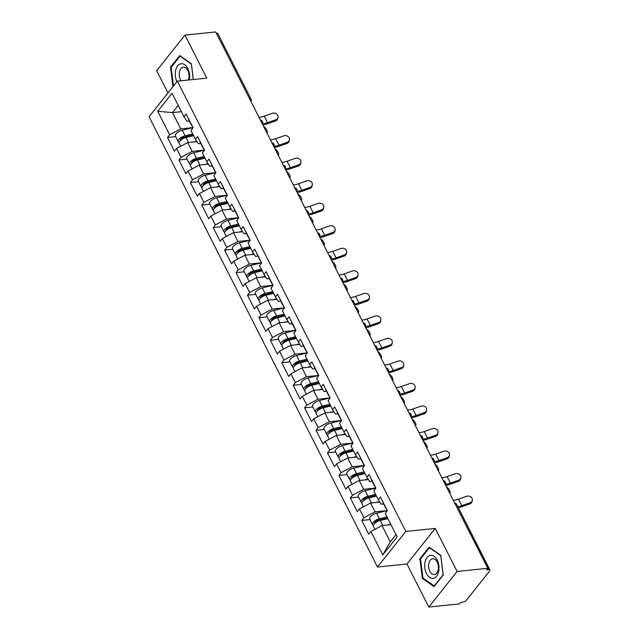 <?xml version="1.0" encoding="UTF-8"?>
<svg xmlns="http://www.w3.org/2000/svg" width="639" height="639" viewBox="0 0 639 639"><rect width="100%" height="100%" fill="white"/><g stroke="black" fill="none" stroke-linecap="round" stroke-linejoin="round"><path stroke-width="0.96" d="M428.777 607.05L457.077 571.45L435.247 528.413L406.947 564.013L428.777 607.05L459.481 603.903L460.719 602.345L462.963 602.114A2.676 1.126 153.1 0 0 466.302 600.341L489.658 570.97A2.676 1.126 153.1 0 0 489.937 569.972A2.676 1.126 153.1 0 0 488.787 569.629L486.551 569.86L487.789 568.303L215.678 31.95L184.975 35.097L156.675 70.697L167.969 92.967M406.947 564.013L377.497 567.033L149.063 116.753L177.362 81.153L405.805 531.432L377.497 567.033M390.94 524.651L382.018 525.57L390.261 541.816L382.785 554.94L397.146 536.88L385.237 513.413L387.386 510.721L380.429 496.998L378.28 499.698L381.163 504.171L383.64 503.915M382.785 554.94L370.884 531.472L368.735 534.172L361.778 520.458L369.973 519.611M387.042 510.617L375.061 511.847L363.918 517.758L361.778 520.458M363.918 517.758L359.453 508.948L357.305 511.647L350.348 497.925L358.543 497.086M375.612 488.092L363.631 489.322L352.496 495.225L350.348 497.925M352.496 495.225L348.023 486.423L345.875 489.115L338.918 475.4L347.121 474.553M364.182 465.559L352.201 466.789L341.066 472.7L338.918 475.4M341.066 472.7L336.593 463.89L334.453 466.59L327.488 452.867L335.691 452.029M352.752 443.035L340.771 444.265L329.636 450.168L327.488 452.867M329.636 450.168L325.163 441.365L323.022 444.057L316.057 430.343L324.261 429.504M341.322 420.502L329.341 421.732L318.206 427.643L316.057 430.343M318.206 427.643L313.733 418.833L311.592 421.532L304.627 407.81L312.83 406.971M329.892 397.977L317.91 399.207L306.776 405.118L304.627 407.81M306.776 405.118L302.303 396.308L300.162 399.008L293.197 385.285L301.4 384.446M318.462 375.444L306.48 376.675L295.346 382.585L293.197 385.285M295.346 382.585L290.881 373.775L288.732 376.475L281.775 362.752L289.97 361.914M307.032 352.92L295.05 354.15L283.916 360.061L281.775 362.752M283.916 360.061L279.451 351.25L277.302 353.95L270.345 340.228L278.54 339.389M295.601 330.395L283.62 331.617L272.486 337.528L270.345 340.228M272.486 337.528L268.021 328.718L265.872 331.417L258.915 317.703L267.11 316.856M284.179 307.862L272.198 309.092L261.055 315.003L258.915 317.703M261.055 315.003L256.59 306.193L254.442 308.893L247.485 295.17L255.68 294.331M272.749 285.337L260.768 286.56L249.625 292.47L247.485 295.17M249.625 292.47L245.16 283.66L243.012 286.36L236.055 272.645L244.25 271.799M261.319 262.805L249.338 264.035L238.203 269.946L236.055 272.645M238.203 269.946L233.73 261.135L231.582 263.835L224.624 250.113L232.828 249.274M249.889 240.28L237.908 241.51L226.773 247.413L224.624 250.113M226.773 247.413L222.3 238.603L220.159 241.302L213.194 227.588L221.398 226.741M238.459 217.747L226.478 218.977L215.343 224.888L213.194 227.588M215.343 224.888L210.87 216.078L208.729 218.778L201.764 205.055L209.967 204.216M227.029 195.222L215.047 196.453L203.913 202.355L201.764 205.055M203.913 202.355L199.44 193.545L197.299 196.245L190.334 182.53L198.537 181.684M215.599 172.69L203.617 173.92L192.483 179.831L190.334 182.53M192.483 179.831L188.01 171.02L185.869 173.72L178.904 159.998L187.107 159.159M204.168 150.165L192.187 151.395L181.053 157.298L178.904 159.998M181.053 157.298L176.58 148.496L174.439 151.187L167.482 137.473L175.677 136.634M192.738 127.632L180.757 128.862L169.623 134.773L167.482 137.473M169.623 134.773L157.721 111.306L172.075 93.246L183.984 116.713L186.868 121.186L189.336 120.931M378.28 499.698L373.807 490.888L375.956 488.188L368.999 474.473L366.85 477.165L362.385 468.363L364.526 465.663L357.568 451.941L355.42 454.641L350.955 445.83L353.095 443.131L346.138 429.416L343.99 432.108L339.525 423.306L341.665 420.606L334.708 406.883L332.56 409.583L328.095 400.773L330.235 398.073L323.278 384.358L321.129 387.058L316.664 378.248L318.805 375.548L311.848 361.826L309.707 364.526L305.234 355.715L307.383 353.016L300.418 339.301L298.277 342.001L293.804 333.191L295.953 330.491L288.988 316.768L286.847 319.468L282.374 310.658L284.523 307.958L277.558 294.244L275.417 296.943L270.944 288.133L273.093 285.433L266.128 271.711L263.987 274.411L259.514 265.6L261.663 262.909L254.705 249.186L252.557 251.886L248.084 243.076L250.232 240.376L243.275 226.653L241.127 229.353L236.662 220.543L238.802 217.851L231.845 204.129L229.697 206.828L225.232 198.018L227.372 195.318L220.415 181.604L218.266 184.296L213.801 175.493L215.942 172.794L208.985 159.071L206.836 161.771L202.371 152.961L204.512 150.261L197.555 136.546L195.406 139.238L190.941 130.436L193.09 127.736L186.125 114.014L183.984 116.713M379.822 502.094L370.588 503.037L375.061 511.847M370.588 503.037L359.453 508.948M368.391 479.562L359.158 480.512L363.631 489.322M366.85 477.165L369.733 481.638L372.21 481.383M359.158 480.512L348.023 486.423M356.969 457.037L347.728 457.979L352.201 466.789M355.42 454.641L358.303 459.114L360.779 458.858M347.728 457.979L336.593 463.89M345.539 434.504L336.298 435.455L340.771 444.265M343.99 432.108L346.873 436.581L349.349 436.325M336.298 435.455L325.163 441.365M334.109 411.979L324.876 412.922L329.341 421.732M332.56 409.583L335.443 414.056L337.919 413.8M324.876 412.922L313.733 418.833M322.679 389.447L313.445 390.397L317.91 399.207M321.129 387.058L324.021 391.523L326.489 391.268M313.445 390.397L302.303 396.308M311.249 366.922L302.015 367.864L306.48 376.675M309.707 364.526L312.591 368.999L315.059 368.743M302.015 367.864L290.881 373.775M299.819 344.389L290.585 345.34L295.05 354.15M298.277 342.001L301.161 346.466L303.629 346.218M290.585 345.34L279.451 351.25M288.389 321.864L279.155 322.815L283.62 331.617M286.847 319.468L289.731 323.941L292.207 323.685M279.155 322.815L268.021 328.718M276.959 299.332L267.725 300.282L272.198 309.092M275.417 296.943L278.3 301.408L280.777 301.161M267.725 300.282L256.59 306.193M265.528 276.807L256.295 277.757L260.768 286.56M263.987 274.411L266.87 278.884L269.346 278.628M256.295 277.757L245.16 283.66M254.098 254.282L244.865 255.225L249.338 264.035M252.557 251.886L255.44 256.351L257.916 256.103M244.865 255.225L233.73 261.135M242.676 231.749L233.435 232.7L237.908 241.51M241.127 229.353L244.01 233.826L246.486 233.57M233.435 232.7L222.3 238.603M231.246 209.225L222.005 210.167L226.478 218.977M229.697 206.828L232.58 211.301L235.056 211.046M222.005 210.167L210.87 216.078M219.816 186.692L210.574 187.642L215.047 196.453M218.266 184.296L221.15 188.769L223.626 188.513M210.574 187.642L199.44 193.545M208.386 164.167L199.152 165.11L203.617 173.92M206.836 161.771L209.728 166.244L212.196 165.988M199.152 165.11L188.01 171.02M196.956 141.634L187.722 142.585L192.187 151.395M195.406 139.238L198.298 143.711L200.766 143.456M187.722 142.585L176.58 148.496M249.561 98.725L216.365 33.308M216.685 33.276A2.676 1.126 -26.9 0 1 217.835 33.619L251.023 99.045A2.676 1.126 -26.9 0 0 249.873 98.694A2.676 1.637 84.1 0 1 250.272 100.139M181.436 111.705L172.514 112.616L180.757 128.862M178.249 105.411L172.514 112.616L157.721 111.306M457.077 571.45L487.789 568.303M435.247 528.413L405.805 531.432M177.362 81.153L206.804 78.134L184.975 35.097M390.261 541.816L395.988 534.603M382.018 525.57L370.884 531.472M193.353 79.516L191.373 63.716L179.703 55.561L170.509 67.127L172.961 86.688M419.903 558.71L422.379 578.431L434.049 586.586L443.242 575.02L440.766 555.299L429.096 547.144L419.903 558.71L420.797 558.622M171.404 67.039L170.509 67.127M423.353 578.327L422.379 578.431M278.013 117.257L277.805 118.399A4.018 3.475 -169.8 0 1 275.505 120.939L275.713 119.797A4.018 3.475 10.2 0 0 278.013 117.257A4.018 3.475 10.2 0 0 276.479 113.878A4.018 3.475 10.2 0 0 272.414 113.295L264.219 116.17A11.957 5.016 -26.9 0 1 259.753 117.225A11.957 5.016 -26.9 0 1 258.971 117.28M275.713 119.797L267.517 122.664A11.957 5.016 -26.9 0 1 263.044 123.718A11.957 5.016 -26.9 0 1 262.557 123.758M262.861 124.956A14.274 5.991 153.1 0 0 267.31 123.814L275.505 120.939M191.333 124.278A5.887 2.468 153.1 0 0 191.428 125.044A5.887 2.468 153.1 0 0 191.996 125.579M188.513 118.718A5.887 2.468 153.1 0 0 188.609 119.485L191.428 125.044M192.211 126.011A5.887 2.468 153.1 0 0 192.307 126.778L192.906 127.96M266.735 132.585A4.018 1.398 53.2 0 0 267.062 132.473A4.018 1.398 53.2 0 0 266.527 129.565A4.018 1.398 53.2 0 0 263.524 126.25M180.613 146.355L179.104 143.384A5.887 2.468 -26.9 0 1 185.973 137.489L193.593 135.66M192.978 142.042L196.652 141.163M179.088 142.305A5.887 2.468 -26.9 0 1 178.225 141.65A5.887 2.468 -26.9 0 1 185.086 135.756L192.714 133.926M178.225 141.65L175.405 136.091A5.887 2.468 -26.9 0 1 182.267 130.196L192.762 127.672M193.218 134.925L184.455 137.034A3.57 1.502 153.1 0 0 180.286 140.58M189.28 79.931A11.598 7.109 -95.9 0 0 187.826 68.509A11.598 7.109 -95.9 0 0 177.786 65.761A11.598 7.109 -95.9 0 0 176.939 81.688M188.241 80.035A7.94 4.872 -95.9 0 0 187.786 70.466A7.94 4.872 -95.9 0 0 183.305 67.183A7.94 4.872 -95.9 0 0 179.487 71.696A7.94 4.872 -95.9 0 0 180.446 79.707A7.94 4.872 -95.9 0 0 181.085 80.77M173.496 86.017L171.156 67.359L180.062 56.152L191.365 64.052L193.305 79.516M180.478 56.104L180.062 56.152M438.658 571.593A11.598 7.109 -95.9 0 0 434.113 556.297A11.598 7.109 -95.9 0 0 425.047 562.08A11.598 7.109 -95.9 0 0 429.592 577.376A11.598 7.109 -95.9 0 0 438.658 571.593M438.17 569.924A7.94 4.872 -95.9 0 0 432.699 558.766A7.94 4.872 -95.9 0 0 428.849 563.414A7.94 4.872 -95.9 0 0 434.32 574.565A7.94 4.872 -95.9 0 0 438.17 569.924M422.946 578.039L420.55 558.933L429.456 547.735L440.758 555.634L443.154 574.741L434.248 585.939L422.946 578.039M429.871 547.687L429.456 547.735M289.443 139.789L289.235 140.931A4.018 3.475 -169.8 0 1 286.935 143.471L287.143 142.321A4.018 3.475 10.2 0 0 289.443 139.789A4.018 3.475 10.2 0 0 287.909 136.411A4.018 3.475 10.2 0 0 283.844 135.827L275.649 138.695A11.957 5.016 -26.9 0 1 271.176 139.749A11.957 5.016 -26.9 0 1 270.401 139.805M287.143 142.321L278.947 145.197A11.957 5.016 -26.9 0 1 274.474 146.251A11.957 5.016 -26.9 0 1 273.987 146.291M274.291 147.481A14.274 5.991 153.1 0 0 278.74 146.339L286.935 143.471M202.763 146.802A5.887 2.468 153.1 0 0 202.859 147.577A5.887 2.468 153.1 0 0 203.426 148.112M199.943 141.243A5.887 2.468 153.1 0 0 200.039 142.018L202.859 147.577M203.641 148.536A5.887 2.468 153.1 0 0 203.737 149.31L204.336 150.492M300.873 162.314L300.665 163.456A4.018 3.475 -169.8 0 1 298.365 165.996L298.573 164.854A4.018 3.475 10.2 0 0 300.873 162.314A4.018 3.475 10.2 0 0 299.34 158.935A4.018 3.475 10.2 0 0 295.274 158.352L287.079 161.228A11.957 5.016 -26.9 0 1 282.606 162.274A11.957 5.016 -26.9 0 1 281.823 162.338M298.573 164.854L290.37 167.722A11.957 5.016 -26.9 0 1 285.905 168.776A11.957 5.016 -26.9 0 1 285.417 168.816M285.721 170.014A14.274 5.991 153.1 0 0 290.17 168.872L298.365 165.996M214.193 169.335A5.887 2.468 153.1 0 0 214.289 170.102A5.887 2.468 153.1 0 0 214.856 170.637M211.373 163.776A5.887 2.468 153.1 0 0 211.469 164.542L214.289 170.102M215.071 171.068A5.887 2.468 153.1 0 0 215.167 171.835L215.766 173.017M312.303 184.839L312.096 185.989A4.018 3.475 -169.8 0 1 309.795 188.529L309.995 187.379A4.018 3.475 10.2 0 0 312.303 184.839A4.018 3.475 10.2 0 0 310.77 181.46A4.018 3.475 10.2 0 0 306.704 180.885L298.509 183.752A11.957 5.016 -26.9 0 1 294.036 184.807A11.957 5.016 -26.9 0 1 293.253 184.863M309.995 187.379L301.8 190.254A11.957 5.016 -26.9 0 1 297.335 191.301A11.957 5.016 -26.9 0 1 296.847 191.349M297.151 192.539A14.274 5.991 153.1 0 0 301.6 191.396L309.795 188.529M225.623 191.86A5.887 2.468 153.1 0 0 225.719 192.635A5.887 2.468 153.1 0 0 226.278 193.162M222.803 186.3A5.887 2.468 153.1 0 0 222.899 187.075L225.719 192.635M226.502 193.593A5.887 2.468 153.1 0 0 226.597 194.368L227.196 195.542M323.733 207.371L323.526 208.514A4.018 3.475 -169.8 0 1 321.225 211.054L321.425 209.911A4.018 3.475 10.2 0 0 323.733 207.371A4.018 3.475 10.2 0 0 322.2 203.993A4.018 3.475 10.2 0 0 318.134 203.41L309.931 206.285A11.957 5.016 -26.9 0 1 305.466 207.332A11.957 5.016 -26.9 0 1 304.683 207.387M321.425 209.911L313.23 212.779A11.957 5.016 -26.9 0 1 308.765 213.833A11.957 5.016 -26.9 0 1 308.27 213.873M308.581 215.071A14.274 5.991 153.1 0 0 313.022 213.929L321.225 211.054M237.053 214.392A5.887 2.468 153.1 0 0 237.149 215.159A5.887 2.468 153.1 0 0 237.708 215.694M234.225 208.833A5.887 2.468 153.1 0 0 234.321 209.6L237.149 215.159M237.932 216.126A5.887 2.468 153.1 0 0 238.027 216.893L238.627 218.075M335.163 229.896L334.956 231.046A4.018 3.475 -169.8 0 1 332.647 233.586L332.855 232.436A4.018 3.475 10.2 0 0 335.163 229.896A4.018 3.475 10.2 0 0 333.63 226.518A4.018 3.475 10.2 0 0 329.556 225.942L321.361 228.81A11.957 5.016 -26.9 0 1 316.896 229.864A11.957 5.016 -26.9 0 1 316.113 229.92M332.855 232.436L324.66 235.312A11.957 5.016 -26.9 0 1 320.195 236.358A11.957 5.016 -26.9 0 1 319.7 236.406M320.011 237.596A14.274 5.991 153.1 0 0 324.452 236.454L332.647 233.586M248.475 236.917A5.887 2.468 153.1 0 0 248.571 237.692A5.887 2.468 153.1 0 0 249.138 238.219M245.656 231.358A5.887 2.468 153.1 0 0 245.751 232.133L248.571 237.692M249.362 238.651A5.887 2.468 153.1 0 0 249.458 239.425L250.057 240.599M278.165 155.109A4.018 1.398 53.2 0 0 278.492 155.005A4.018 1.398 53.2 0 0 277.957 152.09A4.018 1.398 53.2 0 0 274.954 148.783M192.043 168.888L190.534 165.916A5.887 2.468 -26.9 0 1 197.395 160.022L205.023 158.184M204.408 164.574L208.074 163.688M190.518 164.838A5.887 2.468 -26.9 0 1 189.655 164.183A5.887 2.468 -26.9 0 1 196.516 158.288L204.145 156.451M189.655 164.183L186.836 158.624A5.887 2.468 -26.9 0 1 193.697 152.729L204.192 150.205M204.648 157.45L195.885 159.558A3.57 1.502 153.1 0 0 191.716 163.113M289.595 177.642A4.018 1.398 53.2 0 0 289.922 177.53A4.018 1.398 53.2 0 0 289.387 174.623A4.018 1.398 53.2 0 0 286.376 171.308M203.474 191.412L201.964 188.441A5.887 2.468 -26.9 0 1 208.825 182.546L216.453 180.717M215.838 187.099L219.504 186.221M201.948 187.363A5.887 2.468 -26.9 0 1 201.085 186.708A5.887 2.468 -26.9 0 1 207.947 180.813L215.575 178.984M201.085 186.708L198.266 181.149A5.887 2.468 -26.9 0 1 205.127 175.254L215.623 172.73M216.078 179.982L207.316 182.091A3.57 1.502 153.1 0 0 203.146 185.637M301.025 200.167A4.018 1.398 53.2 0 0 301.352 200.063A4.018 1.398 53.2 0 0 300.817 197.147A4.018 1.398 53.2 0 0 297.806 193.841M214.896 213.937L213.394 210.974A5.887 2.468 -26.9 0 1 220.255 205.079L227.883 203.242M227.26 209.632L230.935 208.745M213.378 209.888A5.887 2.468 -26.9 0 1 212.515 209.241A5.887 2.468 -26.9 0 1 219.377 203.346L226.997 201.509M212.515 209.241L209.696 203.681A5.887 2.468 -26.9 0 1 216.557 197.786L227.053 195.262M227.508 202.507L218.746 204.616A3.57 1.502 153.1 0 0 214.576 208.17M312.447 222.699A4.018 1.398 53.2 0 0 312.783 222.588A4.018 1.398 53.2 0 0 312.247 219.68A4.018 1.398 53.2 0 0 309.236 216.365M226.326 236.47L224.824 233.499A5.887 2.468 -26.9 0 1 231.685 227.604L239.305 225.775M238.69 232.157L242.365 231.278M224.808 232.42A5.887 2.468 -26.9 0 1 223.946 231.765A5.887 2.468 -26.9 0 1 230.807 225.871L238.427 224.041M223.946 231.765L221.126 226.206A5.887 2.468 -26.9 0 1 227.987 220.311L238.475 217.787M238.938 225.04L230.176 227.149A3.57 1.502 153.1 0 0 225.998 230.695M323.877 245.224A4.018 1.398 53.2 0 0 324.213 245.12A4.018 1.398 53.2 0 0 323.677 242.205A4.018 1.398 53.2 0 0 320.666 238.898M237.756 258.995L236.254 256.031A5.887 2.468 -26.9 0 1 243.116 250.137L250.736 248.299M250.121 254.689L253.795 253.803M236.238 254.945A5.887 2.468 -26.9 0 1 235.376 254.298A5.887 2.468 -26.9 0 1 242.237 248.403L249.857 246.566M235.376 254.298L232.548 248.739A5.887 2.468 -26.9 0 1 239.417 242.844L249.905 240.32M250.368 247.565L241.598 249.673A3.57 1.502 153.1 0 0 237.428 253.228M346.586 252.429L346.386 253.571A4.018 3.475 -169.8 0 1 344.078 256.111L344.285 254.969A4.018 3.475 10.2 0 0 346.586 252.429A4.018 3.475 10.2 0 0 345.06 249.05A4.018 3.475 10.2 0 0 340.986 248.467L332.791 251.343A11.957 5.016 -26.9 0 1 328.326 252.389A11.957 5.016 -26.9 0 1 327.543 252.445M344.285 254.969L336.09 257.837A11.957 5.016 -26.9 0 1 331.625 258.891A11.957 5.016 -26.9 0 1 331.13 258.931M331.441 260.129A14.274 5.991 153.1 0 0 335.882 258.987L344.078 256.111M259.905 259.45A5.887 2.468 153.1 0 0 260.001 260.217A5.887 2.468 153.1 0 0 260.568 260.752M257.086 253.891A5.887 2.468 153.1 0 0 257.182 254.657L260.001 260.217M260.784 261.183A5.887 2.468 153.1 0 0 260.88 261.95L261.479 263.132M335.307 267.757A4.018 1.398 53.2 0 0 335.643 267.645A4.018 1.398 53.2 0 0 335.108 264.73A4.018 1.398 53.2 0 0 332.096 261.423M249.186 281.527L247.684 278.556A5.887 2.468 -26.9 0 1 254.546 272.661L262.166 270.832M261.551 277.214L265.225 276.328M247.66 277.478A5.887 2.468 -26.9 0 1 246.806 276.823A5.887 2.468 -26.9 0 1 253.667 270.928L261.287 269.099M246.806 276.823L243.978 271.263A5.887 2.468 -26.9 0 1 250.847 265.369L261.335 262.845M261.798 270.089L253.028 272.206A3.57 1.502 153.1 0 0 248.859 275.752M358.016 274.954L357.816 276.104A4.018 3.475 -169.8 0 1 355.508 278.644L355.715 277.494A4.018 3.475 10.2 0 0 358.016 274.954A4.018 3.475 10.2 0 0 356.49 271.575A4.018 3.475 10.2 0 0 352.416 271L344.221 273.867A11.957 5.016 -26.9 0 1 339.756 274.922A11.957 5.016 -26.9 0 1 338.974 274.978M355.715 277.494L347.52 280.369A11.957 5.016 -26.9 0 1 343.055 281.416A11.957 5.016 -26.9 0 1 342.56 281.464M342.871 282.654A14.274 5.991 153.1 0 0 347.312 281.511L355.508 278.644M271.335 281.975A5.887 2.468 153.1 0 0 271.431 282.75A5.887 2.468 153.1 0 0 271.998 283.277M268.516 276.415A5.887 2.468 153.1 0 0 268.612 277.19L271.431 282.75M272.214 283.708A5.887 2.468 153.1 0 0 272.31 284.483L272.909 285.657M346.737 290.282A4.018 1.398 53.2 0 0 347.073 290.178A4.018 1.398 53.2 0 0 346.538 287.262A4.018 1.398 53.2 0 0 343.526 283.948M260.616 304.052L259.107 301.089A5.887 2.468 -26.9 0 1 265.976 295.194L273.596 293.357M272.981 299.747L276.655 298.86M259.091 300.003A5.887 2.468 -26.9 0 1 258.228 299.356A5.887 2.468 -26.9 0 1 265.097 293.461L272.717 291.624M258.228 299.356L255.408 293.796A5.887 2.468 -26.9 0 1 262.278 287.901L272.765 285.377M273.22 292.622L264.458 294.731A3.57 1.502 153.1 0 0 260.289 298.285M369.446 297.486L369.238 298.629A4.018 3.475 -169.8 0 1 366.938 301.169L367.145 300.026A4.018 3.475 10.2 0 0 369.446 297.486A4.018 3.475 10.2 0 0 367.92 294.108A4.018 3.475 10.2 0 0 363.847 293.525L355.651 296.4A11.957 5.016 -26.9 0 1 351.186 297.447A11.957 5.016 -26.9 0 1 350.404 297.502M367.145 300.026L358.95 302.894A11.957 5.016 -26.9 0 1 354.485 303.948A11.957 5.016 -26.9 0 1 353.99 303.988M354.294 305.178A14.274 5.991 153.1 0 0 358.743 304.044L366.938 301.169M282.765 304.507A5.887 2.468 153.1 0 0 282.861 305.274A5.887 2.468 153.1 0 0 283.428 305.809M279.946 298.94A5.887 2.468 153.1 0 0 280.042 299.715L282.861 305.274M283.644 306.233A5.887 2.468 153.1 0 0 283.74 307.008L284.339 308.19M358.167 312.814A4.018 1.398 53.2 0 0 358.495 312.703A4.018 1.398 53.2 0 0 357.96 309.787A4.018 1.398 53.2 0 0 354.957 306.48M272.046 326.585L270.537 323.614A5.887 2.468 -26.9 0 1 277.406 317.719L285.026 315.882M284.411 322.272L288.085 321.385M270.521 322.535A5.887 2.468 -26.9 0 1 269.658 321.88A5.887 2.468 -26.9 0 1 276.527 315.986L284.147 314.148M269.658 321.88L266.838 316.321A5.887 2.468 -26.9 0 1 273.708 310.426L284.195 307.902M284.651 315.147L275.888 317.256A3.57 1.502 153.1 0 0 271.719 320.81M380.876 320.011L380.668 321.161A4.018 3.475 -169.8 0 1 378.368 323.693L378.576 322.551A4.018 3.475 10.2 0 0 380.876 320.011A4.018 3.475 10.2 0 0 379.342 316.632A4.018 3.475 10.2 0 0 375.277 316.057L367.082 318.925A11.957 5.016 -26.9 0 1 362.617 319.979A11.957 5.016 -26.9 0 1 361.834 320.035M378.576 322.551L370.38 325.427A11.957 5.016 -26.9 0 1 365.907 326.473A11.957 5.016 -26.9 0 1 365.42 326.513M365.724 327.711A14.274 5.991 153.1 0 0 370.173 326.569L378.368 323.693M294.196 327.032A5.887 2.468 153.1 0 0 294.291 327.807A5.887 2.468 153.1 0 0 294.859 328.334M291.376 321.473A5.887 2.468 153.1 0 0 291.472 322.24L294.291 327.807M295.074 328.765A5.887 2.468 153.1 0 0 295.17 329.532L295.769 330.714M369.598 335.339A4.018 1.398 53.2 0 0 369.925 335.235A4.018 1.398 53.2 0 0 369.39 332.32A4.018 1.398 53.2 0 0 366.387 329.005M283.476 349.11L281.967 346.146A5.887 2.468 -26.9 0 1 288.836 340.252L296.456 338.414M295.841 344.804L299.515 343.918M281.951 345.06A5.887 2.468 -26.9 0 1 281.088 344.413A5.887 2.468 -26.9 0 1 287.957 338.518L295.577 336.681M281.088 344.413L278.269 338.854A5.887 2.468 -26.9 0 1 285.13 332.959L295.625 330.427M296.081 337.68L287.318 339.788A3.57 1.502 153.1 0 0 283.149 343.343M392.306 342.544L392.098 343.686A4.018 3.475 -169.8 0 1 389.798 346.226L390.006 345.084A4.018 3.475 10.2 0 0 392.306 342.544A4.018 3.475 10.2 0 0 390.772 339.165A4.018 3.475 10.2 0 0 386.707 338.582L378.512 341.458A11.957 5.016 -26.9 0 1 374.047 342.504A11.957 5.016 -26.9 0 1 373.264 342.56M390.006 345.084L381.81 347.951A11.957 5.016 -26.9 0 1 377.337 349.006A11.957 5.016 -26.9 0 1 376.85 349.046M377.154 350.236A14.274 5.991 153.1 0 0 381.603 349.094L389.798 346.226M305.626 349.557A5.887 2.468 153.1 0 0 305.722 350.332A5.887 2.468 153.1 0 0 306.289 350.867M302.806 343.998A5.887 2.468 153.1 0 0 302.902 344.772L305.722 350.332M306.504 351.29A5.887 2.468 153.1 0 0 306.6 352.065L307.199 353.247M381.028 357.864A4.018 1.398 53.2 0 0 381.355 357.76A4.018 1.398 53.2 0 0 380.82 354.845A4.018 1.398 53.2 0 0 377.817 351.538M294.906 371.642L293.397 368.671A5.887 2.468 -26.9 0 1 300.266 362.776L307.886 360.939M307.271 367.329L310.945 366.443M293.381 367.593A5.887 2.468 -26.9 0 1 292.518 366.938A5.887 2.468 -26.9 0 1 299.379 361.043L307.008 359.206M292.518 366.938L289.699 361.378A5.887 2.468 -26.9 0 1 296.56 355.484L307.055 352.96M307.511 360.204L298.748 362.313A3.57 1.502 153.1 0 0 294.579 365.867M403.736 365.069L403.528 366.219A4.018 3.475 -169.8 0 1 401.228 368.751L401.436 367.609A4.018 3.475 10.2 0 0 403.736 365.069A4.018 3.475 10.2 0 0 402.203 361.69A4.018 3.475 10.2 0 0 398.137 361.107L389.942 363.982A11.957 5.016 -26.9 0 1 385.469 365.037A11.957 5.016 -26.9 0 1 384.694 365.093M401.436 367.609L393.241 370.484A11.957 5.016 -26.9 0 1 388.768 371.531A11.957 5.016 -26.9 0 1 388.28 371.571M388.584 372.769A14.274 5.991 153.1 0 0 393.033 371.626L401.228 368.751M317.056 372.09A5.887 2.468 153.1 0 0 317.152 372.856A5.887 2.468 153.1 0 0 317.719 373.392M314.236 366.53A5.887 2.468 153.1 0 0 314.332 367.297L317.152 372.856M317.934 373.823A5.887 2.468 153.1 0 0 318.03 374.59L318.629 375.772M392.458 380.397A4.018 1.398 53.2 0 0 392.785 380.293A4.018 1.398 53.2 0 0 392.25 377.377A4.018 1.398 53.2 0 0 389.247 374.063M306.337 394.167L304.827 391.196A5.887 2.468 -26.9 0 1 311.688 385.301L319.316 383.472M318.701 389.854L322.368 388.975M304.811 390.117A5.887 2.468 -26.9 0 1 303.948 389.471A5.887 2.468 -26.9 0 1 310.81 383.576L318.438 381.739M303.948 389.471L301.129 383.903A5.887 2.468 -26.9 0 1 307.99 378.008L318.486 375.484M318.941 382.737L310.179 384.846A3.57 1.502 153.1 0 0 306.009 388.4M415.166 387.601L414.959 388.744A4.018 3.475 -169.8 0 1 412.658 391.284L412.866 390.133A4.018 3.475 10.2 0 0 415.166 387.601A4.018 3.475 10.2 0 0 413.633 384.223A4.018 3.475 10.2 0 0 409.567 383.64L401.372 386.507A11.957 5.016 -26.9 0 1 396.899 387.561A11.957 5.016 -26.9 0 1 396.116 387.617M412.866 390.133L404.663 393.009A11.957 5.016 -26.9 0 1 400.198 394.063A11.957 5.016 -26.9 0 1 399.71 394.103M400.014 395.293A14.274 5.991 153.1 0 0 404.463 394.151L412.658 391.284M328.486 394.614A5.887 2.468 153.1 0 0 328.582 395.389A5.887 2.468 153.1 0 0 329.149 395.924M325.666 389.055A5.887 2.468 153.1 0 0 325.762 389.83L328.582 395.389M329.365 396.348A5.887 2.468 153.1 0 0 329.46 397.123L330.059 398.305M403.888 402.921A4.018 1.398 53.2 0 0 404.215 402.818A4.018 1.398 53.2 0 0 403.68 399.902A4.018 1.398 53.2 0 0 400.677 396.595M317.767 416.7L316.257 413.729A5.887 2.468 -26.9 0 1 323.118 407.834L330.746 405.997M330.131 412.387L333.798 411.5M316.241 412.65A5.887 2.468 -26.9 0 1 315.378 411.995A5.887 2.468 -26.9 0 1 322.24 406.1L329.868 404.263M315.378 411.995L312.559 406.436A5.887 2.468 -26.9 0 1 319.42 400.541L329.916 398.017M330.371 405.262L321.609 407.37A3.57 1.502 153.1 0 0 317.439 410.925M426.596 410.126L426.389 411.268A4.018 3.475 -169.8 0 1 424.088 413.808L424.288 412.666A4.018 3.475 10.2 0 0 426.596 410.126A4.018 3.475 10.2 0 0 425.063 406.747A4.018 3.475 10.2 0 0 420.997 406.164L412.802 409.04A11.957 5.016 -26.9 0 1 408.329 410.094A11.957 5.016 -26.9 0 1 407.546 410.15M424.288 412.666L416.093 415.534A11.957 5.016 -26.9 0 1 411.628 416.588A11.957 5.016 -26.9 0 1 411.141 416.628M411.444 417.826A14.274 5.991 153.1 0 0 415.893 416.684L424.088 413.808M339.916 417.147A5.887 2.468 153.1 0 0 340.012 417.914A5.887 2.468 153.1 0 0 340.571 418.449M337.096 411.588A5.887 2.468 153.1 0 0 337.192 412.355L340.012 417.914M340.795 418.88A5.887 2.468 153.1 0 0 340.891 419.647L341.49 420.829M415.318 425.454A4.018 1.398 53.2 0 0 415.646 425.342A4.018 1.398 53.2 0 0 415.11 422.435A4.018 1.398 53.2 0 0 412.099 419.12M329.189 439.225L327.687 436.253A5.887 2.468 -26.9 0 1 334.548 430.359L342.177 428.529M341.553 434.911L345.228 434.033M327.671 435.175A5.887 2.468 -26.9 0 1 326.809 434.52A5.887 2.468 -26.9 0 1 333.67 428.625L341.298 426.796M326.809 434.52L323.989 428.961A5.887 2.468 -26.9 0 1 330.85 423.066L341.346 420.542M341.801 427.795L333.039 429.903A3.57 1.502 153.1 0 0 328.869 433.45M438.027 432.659L437.819 433.801A4.018 3.475 -169.8 0 1 435.518 436.341L435.718 435.191A4.018 3.475 10.2 0 0 438.027 432.659A4.018 3.475 10.2 0 0 436.493 429.28A4.018 3.475 10.2 0 0 432.427 428.697L424.224 431.565A11.957 5.016 -26.9 0 1 419.759 432.619A11.957 5.016 -26.9 0 1 418.976 432.675M435.718 435.191L427.523 438.066A11.957 5.016 -26.9 0 1 423.058 439.121A11.957 5.016 -26.9 0 1 422.563 439.161M422.874 440.351A14.274 5.991 153.1 0 0 427.315 439.209L435.518 436.341M351.346 439.672A5.887 2.468 153.1 0 0 351.442 440.447A5.887 2.468 153.1 0 0 352.001 440.982M348.519 434.113A5.887 2.468 153.1 0 0 348.614 434.887L351.442 440.447M352.225 441.405A5.887 2.468 153.1 0 0 352.321 442.18L352.92 443.362M426.74 447.979A4.018 1.398 53.2 0 0 427.076 447.875A4.018 1.398 53.2 0 0 426.54 444.96A4.018 1.398 53.2 0 0 423.529 441.653M340.619 461.757L339.117 458.786A5.887 2.468 -26.9 0 1 345.979 452.891L353.599 451.054M352.984 457.444L356.658 456.558M339.101 457.708A5.887 2.468 -26.9 0 1 338.239 457.053A5.887 2.468 -26.9 0 1 345.1 451.158L352.72 449.321M338.239 457.053L335.419 451.493A5.887 2.468 -26.9 0 1 342.28 445.599L352.768 443.075M353.231 450.319L344.469 452.428A3.57 1.502 153.1 0 0 340.291 455.982M449.457 455.184L449.249 456.326A4.018 3.475 -169.8 0 1 446.941 458.866L447.148 457.724A4.018 3.475 10.2 0 0 449.457 455.184A4.018 3.475 10.2 0 0 447.923 451.805A4.018 3.475 10.2 0 0 443.857 451.222L435.654 454.097A11.957 5.016 -26.9 0 1 431.189 455.144A11.957 5.016 -26.9 0 1 430.406 455.208M447.148 457.724L438.953 460.591A11.957 5.016 -26.9 0 1 434.488 461.646A11.957 5.016 -26.9 0 1 433.993 461.685M434.304 462.884A14.274 5.991 153.1 0 0 438.745 461.741L446.941 458.866M362.768 462.205A5.887 2.468 153.1 0 0 362.864 462.971A5.887 2.468 153.1 0 0 363.431 463.507M359.949 456.645A5.887 2.468 153.1 0 0 360.045 457.412L362.864 462.971M363.655 463.938A5.887 2.468 153.1 0 0 363.751 464.705L364.35 465.887M438.17 470.512A4.018 1.398 53.2 0 0 438.506 470.4A4.018 1.398 53.2 0 0 437.971 467.492A4.018 1.398 53.2 0 0 434.959 464.178M352.049 484.282L350.547 481.311A5.887 2.468 -26.9 0 1 357.409 475.416L365.029 473.587M364.414 479.969L368.088 479.09M350.531 480.232A5.887 2.468 -26.9 0 1 349.669 479.577A5.887 2.468 -26.9 0 1 356.53 473.683L364.15 471.854M349.669 479.577L346.841 474.018A5.887 2.468 -26.9 0 1 353.71 468.123L364.198 465.599M364.661 472.852L355.891 474.961A3.57 1.502 153.1 0 0 351.722 478.507M460.879 477.708L460.679 478.859A4.018 3.475 -169.8 0 1 458.371 481.399L458.578 480.248A4.018 3.475 10.2 0 0 460.879 477.708A4.018 3.475 10.2 0 0 459.353 474.33A4.018 3.475 10.2 0 0 455.28 473.755L447.084 476.622A11.957 5.016 -26.9 0 1 442.619 477.676A11.957 5.016 -26.9 0 1 441.837 477.732M458.578 480.248L450.383 483.124A11.957 5.016 -26.9 0 1 445.918 484.178A11.957 5.016 -26.9 0 1 445.423 484.218M445.734 485.408A14.274 5.991 153.1 0 0 450.175 484.266L458.371 481.399M374.198 484.729A5.887 2.468 153.1 0 0 374.294 485.504A5.887 2.468 153.1 0 0 374.861 486.031M371.379 479.17A5.887 2.468 153.1 0 0 371.475 479.945L374.294 485.504M375.077 486.463A5.887 2.468 153.1 0 0 375.173 487.237L375.772 488.42M449.6 493.036A4.018 1.398 53.2 0 0 449.936 492.933A4.018 1.398 53.2 0 0 449.401 490.017A4.018 1.398 53.2 0 0 446.389 486.71M363.479 506.807L361.978 503.844A5.887 2.468 -26.9 0 1 368.839 497.949L376.459 496.112M375.844 502.502L379.518 501.615M361.954 502.757A5.887 2.468 -26.9 0 1 361.099 502.11A5.887 2.468 -26.9 0 1 367.96 496.215L375.58 494.378M361.099 502.11L358.271 496.551A5.887 2.468 -26.9 0 1 365.141 490.656L375.628 488.132M376.091 495.377L367.321 497.485A3.57 1.502 153.1 0 0 363.152 501.04M472.309 500.241L472.109 501.383A4.018 3.475 -169.8 0 1 469.801 503.923L470.008 502.781A4.018 3.475 10.2 0 0 472.309 500.241A4.018 3.475 10.2 0 0 470.783 496.862A4.018 3.475 10.2 0 0 466.71 496.279L458.514 499.155A11.957 5.016 -26.9 0 1 454.049 500.201A11.957 5.016 -26.9 0 1 453.267 500.265M458.355 507.717A14.274 5.991 153.1 0 0 461.606 506.799L469.801 503.923M385.629 507.262A5.887 2.468 153.1 0 0 385.724 508.029A5.887 2.468 153.1 0 0 386.291 508.564M382.809 501.703A5.887 2.468 153.1 0 0 382.905 502.47L385.724 508.029M386.507 508.995A5.887 2.468 153.1 0 0 386.603 509.762L387.202 510.944M470.008 502.781L461.813 505.649A11.957 5.016 -26.9 0 1 457.812 506.647M461.318 513.564A4.018 1.398 53.2 0 0 460.671 512.278M374.909 529.34L373.408 526.368A5.887 2.468 -26.9 0 1 380.269 520.473L387.889 518.644M387.274 525.026L390.709 524.204M373.384 525.29A5.887 2.468 -26.9 0 1 372.521 524.635A5.887 2.468 -26.9 0 1 379.39 518.74L387.01 516.911M372.521 524.635L369.701 519.076A5.887 2.468 -26.9 0 1 376.571 513.181L387.058 510.657M387.514 517.909L378.751 520.018A3.57 1.502 153.1 0 0 374.582 523.565M488.787 569.629L455.287 504.243M489.937 569.972L456.749 504.554A2.676 1.126 153.1 0 0 455.599 504.211A2.676 1.637 -95.9 0 0 454.792 503.276M261.702 122.672A2.676 1.637 84.1 0 0 261.303 121.226A2.676 1.637 -95.9 0 0 260.496 120.292M273.133 145.197A2.676 1.637 84.1 0 0 272.733 143.751A2.676 1.637 -95.9 0 0 271.926 142.816M284.563 167.722A2.676 1.637 84.1 0 0 284.163 166.284A2.676 1.637 -95.9 0 0 283.357 165.349M295.993 190.254A2.676 1.637 84.1 0 0 295.593 188.809A2.676 1.637 -95.9 0 0 294.787 187.874M307.423 212.779A2.676 1.637 84.1 0 0 307.024 211.341A2.676 1.637 -95.9 0 0 306.217 210.407M318.853 235.312A2.676 1.637 84.1 0 0 318.446 233.866A2.676 1.637 -95.9 0 0 317.647 232.931M330.275 257.837A2.676 1.637 84.1 0 0 329.876 256.399A2.676 1.637 -95.9 0 0 329.069 255.464M341.705 280.369A2.676 1.637 84.1 0 0 341.306 278.923A2.676 1.637 -95.9 0 0 340.499 277.989M353.135 302.894A2.676 1.637 84.1 0 0 352.736 301.448A2.676 1.637 -95.9 0 0 351.929 300.522M364.565 325.427A2.676 1.637 84.1 0 0 364.166 323.981A2.676 1.637 -95.9 0 0 363.359 323.046M375.996 347.951A2.676 1.637 84.1 0 0 375.596 346.506A2.676 1.637 -95.9 0 0 374.789 345.579M387.426 370.484A2.676 1.637 84.1 0 0 387.026 369.038A2.676 1.637 -95.9 0 0 386.22 368.104M398.856 393.009A2.676 1.637 84.1 0 0 398.456 391.563A2.676 1.637 -95.9 0 0 397.65 390.629M410.286 415.542A2.676 1.637 84.1 0 0 409.887 414.096A2.676 1.637 -95.9 0 0 409.08 413.161M421.716 438.066A2.676 1.637 84.1 0 0 421.317 436.621A2.676 1.637 -95.9 0 0 420.51 435.686M433.146 460.591A2.676 1.637 84.1 0 0 432.747 459.153A2.676 1.637 -95.9 0 0 431.94 458.219M444.568 483.124A2.676 1.637 84.1 0 0 444.169 481.678A2.676 1.637 -95.9 0 0 443.37 480.744M267.517 122.664L264.219 116.17M180.829 139.094L181.188 139.805M185.973 137.489L188.513 142.505M182.267 130.196L185.086 135.756M278.947 145.197L275.649 138.695M290.37 167.722L287.079 161.228M301.8 190.254L298.509 183.752M313.23 212.779L309.931 206.285M324.66 235.312L321.361 228.81M192.259 161.627L192.619 162.33M197.395 160.022L199.943 165.03M193.697 152.729L196.516 158.288M203.689 184.152L204.041 184.863M208.825 182.546L211.373 187.562M205.127 175.254L207.947 180.813M215.111 206.685L215.471 207.387M220.255 205.079L222.795 210.087M216.557 197.786L219.377 203.346M226.541 229.209L226.901 229.912M231.685 227.604L234.225 232.62M227.987 220.311L230.807 225.871M237.972 251.734L238.331 252.445M243.116 250.137L245.656 255.145M239.417 242.844L242.237 248.403M336.09 257.837L332.791 251.343M249.402 274.267L249.761 274.97M254.546 272.661L257.086 277.669M250.847 265.369L253.667 270.928M347.52 280.369L344.221 273.867M260.832 296.792L261.191 297.502M265.976 295.194L268.516 300.202M262.278 287.901L265.097 293.461M358.95 302.894L355.651 296.4M272.262 319.324L272.621 320.027M277.406 317.719L279.946 322.727M273.708 310.426L276.527 315.986M370.38 325.427L367.082 318.925M283.692 341.849L284.051 342.56M288.836 340.252L291.376 345.26M285.13 332.959L287.957 338.518M381.81 347.951L378.512 341.458M295.122 364.382L295.482 365.085M300.266 362.776L302.806 367.784M296.56 355.484L299.379 361.043M393.241 370.484L389.942 363.982M306.552 386.907L306.912 387.617M311.688 385.301L314.236 390.317M307.99 378.008L310.81 383.576M404.663 393.009L401.372 386.507M317.982 409.439L318.334 410.142M323.118 407.834L325.666 412.842M319.42 400.541L322.24 406.1M416.093 415.534L412.802 409.04M329.404 431.964L329.764 432.675M334.548 430.359L337.096 435.375M330.85 423.066L333.67 428.625M427.523 438.066L424.224 431.565M340.835 454.497L341.194 455.2M345.979 452.891L348.519 457.899M342.28 445.599L345.1 451.158M438.953 460.591L435.654 454.097M352.265 477.021L352.624 477.732M357.409 475.416L359.949 480.432M353.71 468.123L356.53 473.683M450.383 483.124L447.084 476.622M363.695 499.554L364.054 500.257M368.839 497.949L371.379 502.957M365.141 490.656L367.96 496.215M461.813 505.649L458.514 499.155M375.125 522.079L375.484 522.782M380.269 520.473L382.809 525.49M376.571 513.181L379.39 518.74M250.983 101.537A2.676 2.676 0 0 0 251.023 99.045M262.413 124.07A2.676 2.676 0 0 0 260.416 120.124M273.843 146.595A2.676 2.676 0 0 0 271.847 142.657M285.274 169.127A2.676 2.676 0 0 0 283.269 165.181M296.704 191.652A2.676 2.676 0 0 0 294.699 187.714M308.134 214.177A2.676 2.676 0 0 0 306.129 210.239M319.556 236.71A2.676 2.676 0 0 0 317.559 232.772M330.986 259.234A2.676 2.676 0 0 0 328.989 255.296M342.416 281.767A2.676 2.676 0 0 0 340.419 277.829M353.846 304.292A2.676 2.676 0 0 0 351.849 300.354M365.276 326.825A2.676 2.676 0 0 0 363.279 322.887M376.706 349.349A2.676 2.676 0 0 0 374.71 345.411M388.137 371.882A2.676 2.676 0 0 0 386.14 367.944M399.567 394.407A2.676 2.676 0 0 0 397.57 390.469M410.997 416.94A2.676 2.676 0 0 0 408.992 412.994M422.427 439.464A2.676 2.676 0 0 0 420.422 435.526M433.849 461.997A2.676 2.676 0 0 0 431.852 458.051M445.279 484.522A2.676 2.676 0 0 0 443.282 480.584M456.749 504.554A2.676 2.676 0 0 0 454.712 503.109"/></g></svg>
